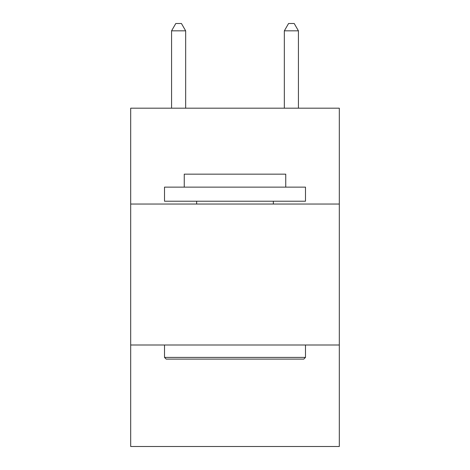 <?xml version="1.0" encoding="UTF-8"?>
<svg xmlns="http://www.w3.org/2000/svg" width="470" height="470" viewBox="0 0 470 470"><rect width="100%" height="100%" fill="white"/><g stroke="black" fill="none" stroke-linecap="round" stroke-linejoin="round"><path stroke-width="0.7" d="M130.689 204.045L339.311 204.045L339.311 108.188L130.689 108.188L130.689 446.5L339.311 446.5L339.311 345.009L130.689 345.009M339.311 345.009L339.311 204.045M166.21 359.103L164.518 357.412L305.482 357.412L303.79 359.103L166.21 359.103M305.482 187.13L305.482 201.225L164.518 201.225L164.518 187.13L305.482 187.13M184.252 187.13L184.252 174.159L285.748 174.159L285.748 187.13M305.482 345.009L305.482 357.412M164.518 345.009L164.518 357.412M273.34 201.225L273.34 204.045M196.66 201.225L196.66 204.045M185.662 108.188L185.662 30.832L171.568 30.832L171.568 108.188M171.568 30.832L175.798 23.5L181.432 23.5L185.662 30.832M298.432 108.188L298.432 30.832L284.338 30.832L284.338 108.188M284.338 30.832L288.568 23.5L294.202 23.5L298.432 30.832"/></g></svg>
